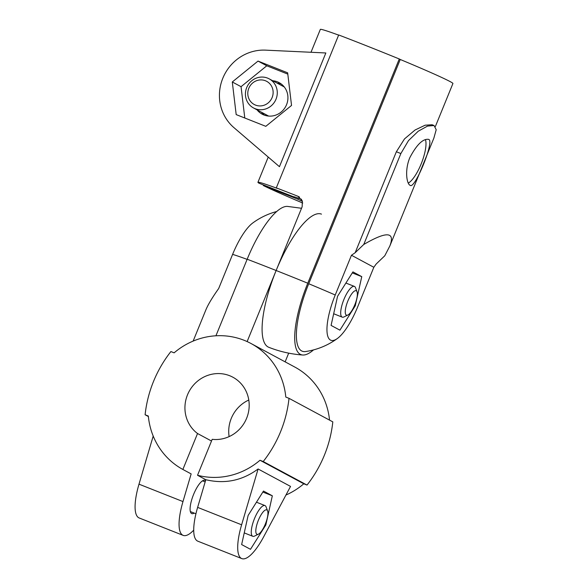 <?xml version="1.0" encoding="UTF-8"?>
<svg xmlns="http://www.w3.org/2000/svg" width="588" height="588" viewBox="0 0 588 588"><rect width="100%" height="100%" fill="white"/><g stroke="black" fill="none" stroke-linecap="round" stroke-linejoin="round"><path stroke-width="0.88" d="M148.374 416.517L145.104 414.76A118.416 112.933 118.3 0 1 170.895 351.558L174.121 352.837A71.604 68.282 118.3 0 1 250.966 343.48A71.604 68.282 118.3 0 1 285.79 397.054L289.017 398.333A118.416 112.933 118.3 0 1 263.226 461.536L259.999 460.257A71.604 68.282 118.3 0 1 197.531 475.266L205.815 479.712C224.822 484.233 242.249 480.653 258.103 468.981L290.538 486.416L263.733 536.69A44.063 13.179 -68.4 0 1 241.8 558.6A44.063 13.179 -68.4 0 1 241.617 524.797L258.103 468.981M182.978 501.579A44.063 13.179 111.6 0 0 183.162 535.381L139.187 517.969A44.063 13.179 -68.4 0 1 138.996 484.167L182.978 501.579L191.151 473.913L182.868 469.459A71.604 68.282 118.3 0 1 148.33 416.039L145.104 414.76M289.017 398.333L332.808 421.875A118.416 112.933 118.3 0 1 307.017 485.071L303.79 483.799A71.604 68.282 118.3 0 1 285.937 495.045M303.79 483.799L259.999 460.257M276.705 211.511A71.604 71.604 0 0 0 252.803 222.948A42.218 12.627 -68.4 0 0 232.613 254.376L218.677 288.524C212.283 297.557 208.005 304.687 205.859 309.913L193.136 341.091M138.996 484.167L153.203 436.068M205.521 480.705A17.897 5.351 111.6 0 0 204.933 480.315A17.897 5.351 111.6 0 0 193.481 494.699A17.897 5.351 111.6 0 0 191.585 513.522A17.897 5.351 111.6 0 0 191.754 513.603A17.897 5.351 111.6 0 0 194.18 513.081M288.693 353.138L285.136 361.855M301.534 208.277L287.466 206.403A66.569 19.904 -68.4 0 0 247.173 259.227A118.416 3.947 22.2 0 1 276.139 270.509A71.604 21.411 -68.4 0 1 321.474 214.135M299.505 197.098L297.998 196.289A118.416 3.947 -157.8 0 0 276.294 187.873L338.688 34.971A118.416 3.947 22.2 0 1 399.281 58.969L307.767 283.218A118.416 3.947 -157.8 0 0 276.139 270.509L247.129 341.584M250.966 343.48L294.75 367.022A71.604 68.282 118.3 0 1 329.537 420.119M247.173 259.227L215.928 335.785M241.8 558.6L197.825 541.188A44.063 13.179 -68.4 0 1 197.634 507.385L205.815 479.712M183.162 535.381A44.063 13.179 111.6 0 0 193.717 530.141M229.122 436.597A33.325 31.781 118.3 0 1 248.783 400.031M182.868 469.459L197.539 433.518A33.325 31.781 118.3 0 1 190.24 389.491A33.325 31.781 118.3 0 1 232.841 377.195A33.325 31.781 118.3 0 1 247.43 416.076A33.325 31.781 118.3 0 1 212.202 439.324L197.531 475.266M307.017 485.071L263.226 461.536M265.835 524.937L250.488 549.317L241.639 544.562L248.136 515.426L263.483 491.046L272.332 495.802L265.835 524.937L265.085 524.643M211.504 441.022L197.539 433.518M272.332 495.802L262.851 492.046M266.834 509.95A13.142 3.932 111.6 0 0 257.566 522.409A13.142 3.932 111.6 0 0 258.419 534.176A13.142 3.932 111.6 0 0 265.526 523.563A13.142 3.932 111.6 0 0 267.613 510.965A13.142 3.932 111.6 0 0 266.834 509.95M267.613 510.965L266.092 506.907A16.523 4.939 111.6 0 0 265.114 505.636A16.523 4.939 111.6 0 0 264.96 505.562A16.523 4.939 111.6 0 0 254.281 519.108A16.523 4.939 111.6 0 0 252.789 536.293A16.523 4.939 111.6 0 0 254.538 536.087L258.419 534.176M356.269 290.795A13.142 3.932 111.6 0 0 347.008 303.254A13.142 3.932 111.6 0 0 347.861 315.021A13.142 3.932 111.6 0 0 354.961 304.408A13.142 3.932 111.6 0 0 357.048 291.81A13.142 3.932 111.6 0 0 356.269 290.795M357.048 291.81L355.527 287.752A16.523 4.939 111.6 0 0 354.549 286.481A16.523 4.939 111.6 0 0 354.395 286.407A16.523 4.939 111.6 0 0 343.715 299.954A16.523 4.939 111.6 0 0 342.223 317.138A16.523 4.939 111.6 0 0 343.973 316.932L347.861 315.021M297.998 196.289L302.35 200.956L302.136 206.8L276.139 270.509A71.604 21.411 111.6 0 0 268.753 347.28C279.697 351.602 291.031 354.182 302.754 355.012A66.569 19.904 111.6 0 0 313.514 349.904M268.231 157.069L257.934 182.302A71.604 2.381 -157.8 0 1 277.257 188.388L276.294 187.873M263.534 185.014L263.321 185.543A71.604 2.381 -157.8 0 0 302.754 203.036M257.934 182.302A71.604 2.381 -157.8 0 0 258.94 183.191L293.441 196.73M311.001 52.273L320.335 29.4A71.604 2.381 22.2 0 1 338.629 35.118M279.447 166.691L325.848 52.971L265.533 50.142A44.063 42.02 118.3 0 0 222.823 78.226A44.063 42.02 118.3 0 0 233.914 127.618L279.447 166.691M363.759 244.476L400.862 153.549L408.513 140.576L418.237 131.22L427.527 126.089L434.047 125.523L436.208 129.72L433.87 138.099L389.851 245.968C395.32 231.628 386.625 231.128 363.759 244.476L355.159 252.722L396.356 151.763L404.5 138.908L415.062 129.999L425.139 125.2L432.084 124.752L434.047 125.523M337.424 338.467A71.604 71.604 0 0 1 305.554 351.543A62.931 18.823 111.6 0 1 308.729 283.739A71.604 2.381 22.2 0 1 335.233 295.007A42.218 12.627 111.6 0 0 337.424 338.467A42.218 12.627 111.6 0 0 357.607 307.039L373.836 267.283L376.173 264.019L384.78 255.773L389.851 245.968M428.814 139.466C434.576 141.245 414.981 188.969 410.328 185.441C406.661 184.316 404.529 170.211 409.821 157.665C416.679 144.67 422.934 138.57 428.579 139.356L428.814 139.466M308.729 283.739L400.244 59.484A71.604 2.381 22.2 0 1 452.922 83.511L435.385 126.486M399.281 58.969L400.244 59.484M307.767 283.218A66.569 19.904 111.6 0 0 302.754 355.012M352.918 271.891L337.571 296.264L331.081 325.407L339.923 330.162L355.27 305.782L361.767 276.647L352.918 271.891M361.767 276.647L352.286 272.891M272.714 80.754A17.897 17.074 118.3 0 1 279.153 82.651A17.897 17.074 118.3 0 1 285.709 106.494A17.897 17.074 118.3 0 1 262.197 114.182A17.897 17.074 118.3 0 1 257.066 109.86M244.792 118.004L241.051 86.686L266.783 65.79L287.804 74.117M232.297 81.975L258.022 61.086L287.65 72.816L291.538 105.436L265.805 126.332L236.185 114.601L232.297 81.975L241.051 86.686M258.022 61.086L266.783 65.79M281.476 85.458A17.897 17.074 118.3 0 1 283.159 85.686M266.945 115.851A17.897 17.074 118.3 0 1 265.827 114.564M263.321 185.543L297.778 199.192L298.219 198.112M281.248 83.996A17.897 17.074 -61.7 0 0 277.095 83.106M261.447 112.212A17.897 17.074 -61.7 0 0 264.475 115.189M335.233 295.007L351.455 255.258L355.159 252.722M373.836 267.283L351.455 255.258M301.578 199.31A33.325 1.11 -157.8 0 0 293.375 196.767A33.325 1.11 -157.8 0 0 293.397 196.833M297.778 199.192A33.325 1.11 -157.8 0 0 302.467 201.331M425.44 139.577A24.784 7.409 -68.4 0 1 421.5 163.089A24.784 7.409 -68.4 0 1 408.278 183.096M355.27 305.782L354.52 305.481M265.423 80.754A13.142 12.532 -61.7 0 0 247.879 95.006A13.142 12.532 -61.7 0 0 268.077 103.003A13.142 12.532 -61.7 0 0 265.423 80.754M267.591 78.116A16.523 15.758 -61.7 0 0 247.063 86.759A16.523 15.758 -61.7 0 0 253.531 107.957A16.523 15.758 -61.7 0 0 275.228 100.864A16.523 15.758 -61.7 0 0 269.179 78.851A16.523 15.758 -61.7 0 0 267.591 78.116M232.613 254.376A71.604 2.381 22.2 0 1 247.114 259.367M197.634 507.385L241.617 524.797M400.862 153.549L396.356 151.763M264.96 505.562L256.456 502.203M205.168 481.888L202.515 480.844M252.789 536.293L244.24 532.904M195.929 513.78L190.35 511.567M354.395 286.407L345.898 283.041M342.223 317.138L333.675 313.749M253.531 107.957L268.635 116.079M269.179 78.851L284.283 86.973"/></g></svg>
